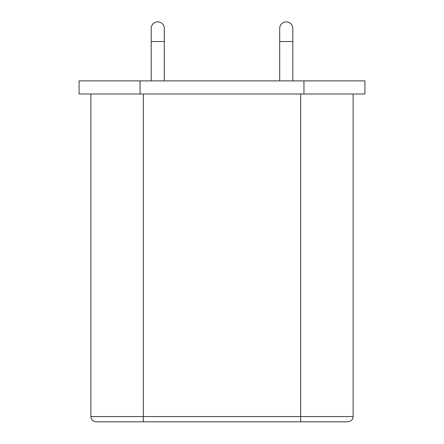 <?xml version="1.0" encoding="UTF-8"?>
<svg xmlns="http://www.w3.org/2000/svg" width="444" height="444" viewBox="0 0 444 444"><rect width="100%" height="100%" fill="white"/><g stroke="black" fill="none" stroke-linecap="round" stroke-linejoin="round"><path stroke-width="0.67" d="M292.807 28.433A6.555 6.555 0 0 0 286.252 21.878A6.555 6.555 0 0 0 279.692 28.433A6.555 6.555 0 0 1 286.252 21.878A6.555 6.555 0 0 1 292.807 28.433L292.807 80.886M303.951 80.886L79.076 80.886L79.076 93.995L364.924 93.995L364.924 80.886L303.951 80.886L303.951 93.995M164.308 41.547L151.193 41.547L151.193 28.433A6.555 6.555 0 0 1 157.748 21.878A6.555 6.555 0 0 1 164.308 28.433L164.308 80.886M300.671 93.995L300.671 416.555L353.124 416.555C352.841 419.713 351.093 421.461 347.874 421.8L96.126 421.8C92.907 421.461 91.159 419.713 90.876 416.555L90.876 93.995M279.692 28.433L279.692 41.547L292.807 41.547M140.049 80.886L140.049 93.995M143.329 93.995L143.329 416.555L90.876 416.555M300.671 421.8L300.671 416.555L143.329 416.555L143.329 421.8M279.692 41.547L279.692 80.886M151.193 41.547L151.193 80.886M353.124 416.555L353.124 93.995"/></g></svg>
